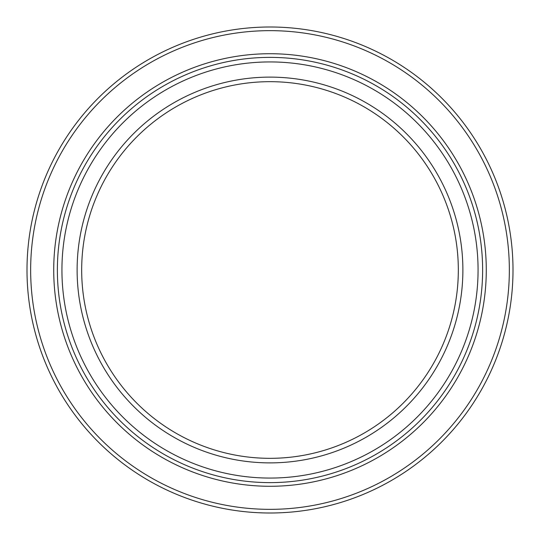 <?xml version="1.0" encoding="UTF-8"?>
<svg xmlns="http://www.w3.org/2000/svg" width="540" height="540" viewBox="0 0 540 540"><rect width="100%" height="100%" fill="white"/><g stroke="black" fill="none" stroke-linecap="round" stroke-linejoin="round"><path stroke-width="0.81" d="M513 270A243 243 0 0 1 270 513A243 243 0 0 1 27 270A243 243 0 0 1 270 27A243 243 0 0 1 513 270A243 243 0 0 1 270 513A243 243 0 0 1 27 270M482.625 270A212.625 212.625 0 0 1 270 482.625A212.625 212.625 0 0 1 57.375 270A212.625 212.625 0 0 1 270 57.375A212.625 212.625 0 0 1 482.625 270M478.069 270A208.069 208.069 0 0 1 270 478.069A208.069 208.069 0 0 1 61.931 270A208.069 208.069 0 0 1 270 61.931A208.069 208.069 0 0 1 478.069 270M462.881 270A192.881 192.881 0 0 1 270 462.881A192.881 192.881 0 0 1 77.119 270A192.881 192.881 0 0 1 270 77.119A192.881 192.881 0 0 1 462.881 270M458.325 270A188.325 188.325 0 0 1 270 458.325A188.325 188.325 0 0 1 81.675 270A188.325 188.325 0 0 1 270 81.675A188.325 188.325 0 0 1 458.325 270M509.348 270A239.348 239.348 0 0 1 270 509.348A239.348 239.348 0 0 1 30.652 270A239.348 239.348 0 0 1 270 30.652A239.348 239.348 0 0 1 509.348 270M486.277 270A216.277 216.277 0 0 1 270 486.277A216.277 216.277 0 0 1 53.723 270A216.277 216.277 0 0 1 270 53.723A216.277 216.277 0 0 1 486.277 270"/></g></svg>
